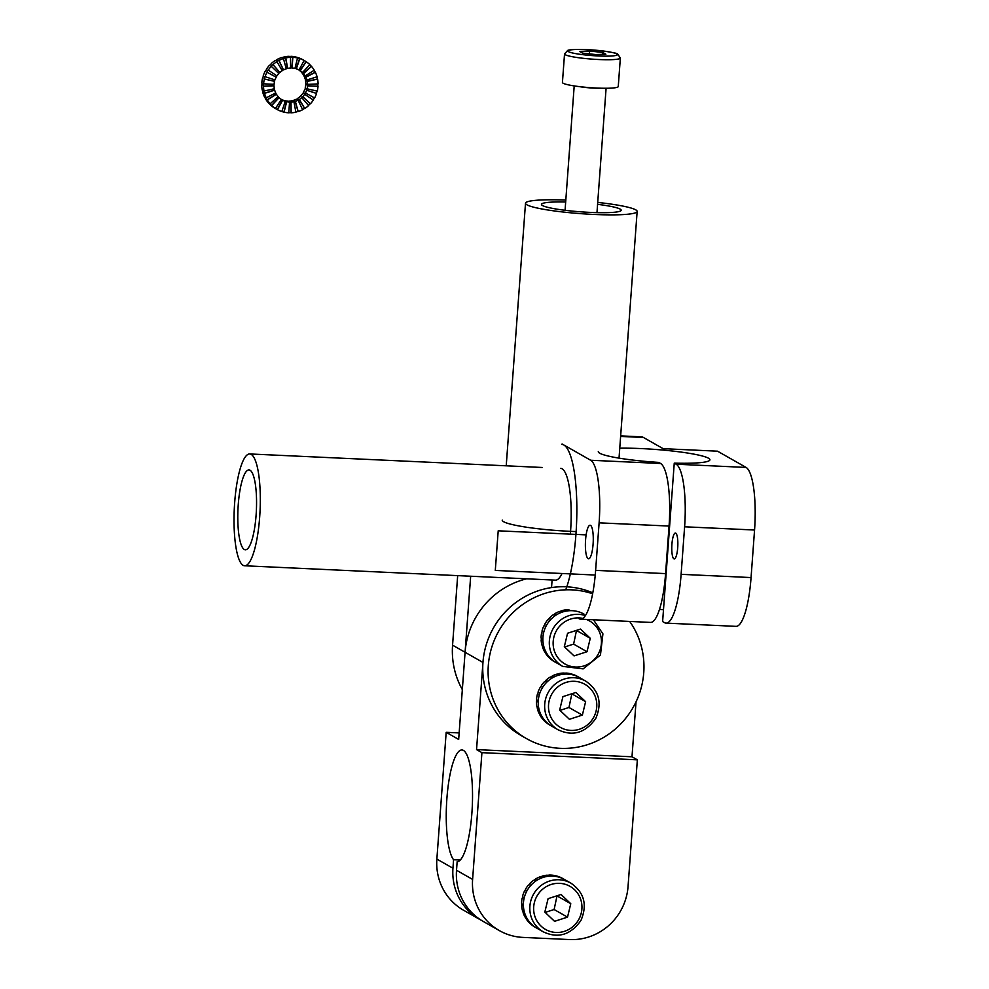 <?xml version="1.0" encoding="UTF-8"?>
<svg xmlns="http://www.w3.org/2000/svg" width="989" height="989" viewBox="0 0 989 989"><rect width="100%" height="100%" fill="white"/><g stroke="black" fill="none" stroke-linecap="round" stroke-linejoin="round"><path stroke-width="1.48" d="M481.482 920.388A55.977 54.086 -60.4 0 1 479.677 919.399L463.594 910.251A55.977 54.086 -60.4 0 1 436.866 859.082L446.175 732.317L458.673 739.438L465.077 652.283A79.961 77.266 -60.4 0 1 526.605 578.812M479.677 919.399A55.977 54.086 -60.4 0 1 452.95 868.231L453.568 859.738L460.206 860.047M453.568 859.738A55.977 12.919 92.6 0 1 446.929 798.024A55.977 12.919 92.6 0 1 461.974 749.959A55.977 12.919 92.6 0 1 472.322 805.726A55.977 12.919 92.6 0 1 457.141 861.778L456.522 870.271A55.977 54.086 119.6 0 0 483.25 921.439L499.334 930.587A55.977 54.086 -60.4 0 1 472.606 879.419L481.915 752.654L637.349 759.836L628.04 886.601A55.977 54.086 -60.4 0 1 569.565 939.55L522.934 937.399A55.977 54.086 -60.4 0 1 499.334 930.587M636.026 701.869L631.996 756.783L637.349 759.836M592.609 593.771A79.961 77.266 119.6 0 0 495.514 637.435A79.961 77.266 119.6 0 0 526.494 738.598L521.141 735.544A79.961 77.266 119.6 0 1 491.484 631.625A79.961 77.266 119.6 0 1 592.782 592.844A79.961 77.266 119.6 0 0 482.953 662.445L476.55 749.6L481.915 752.654M476.55 749.6L631.996 756.783M459.156 732.923L446.175 732.317M526.494 738.598A79.961 77.266 119.6 0 0 643.752 672.681A79.961 77.266 119.6 0 0 629.684 621.438M551.565 726.074A27.989 27.049 -60.4 0 1 551.479 726.025A27.989 27.049 -60.4 0 1 549.575 724.826L549.748 724.937A27.989 27.049 -60.4 0 1 546.126 721.921L545.94 721.809A27.989 27.049 -60.4 0 1 544.346 720.066L544.519 720.177A27.989 27.049 -60.4 0 1 541.811 716.283L541.626 716.172A27.989 27.049 -60.4 0 1 540.538 714.058L540.723 714.157A27.989 27.049 -60.4 0 1 539.116 709.657L538.931 709.558A27.989 27.049 -60.4 0 1 538.424 707.209L538.609 707.308A27.989 27.049 -60.4 0 1 538.214 702.499L538.041 702.4A27.989 27.049 -60.4 0 1 538.152 699.977L538.325 700.076A27.989 27.049 -60.4 0 1 539.178 695.292L538.993 695.193A27.989 27.049 -60.4 0 1 539.722 692.869L539.895 692.968A27.989 27.049 -60.4 0 1 541.923 688.529L541.749 688.431A27.989 27.049 -60.4 0 1 543.035 686.354L543.208 686.453A27.989 27.049 -60.4 0 1 546.287 682.67L546.113 682.571A27.989 27.049 -60.4 0 1 547.869 680.889L548.042 680.988A27.989 27.049 -60.4 0 1 551.949 678.12L551.775 678.021A27.989 27.049 -60.4 0 1 553.889 676.847L554.075 676.946A27.989 27.049 -60.4 0 1 558.55 675.178L558.365 675.079A27.989 27.049 -60.4 0 1 560.689 674.486L560.874 674.597A27.989 27.049 -60.4 0 1 565.609 674.053L565.424 673.954A27.989 27.049 -60.4 0 1 567.81 673.991L567.983 674.09A27.989 27.049 -60.4 0 1 572.668 674.819L572.483 674.708A27.989 27.049 -60.4 0 1 574.757 675.388L574.93 675.487A27.989 27.049 -60.4 0 1 579.233 677.416L579.047 677.317A27.989 27.049 -60.4 0 1 579.146 677.378A27.989 27.049 -60.4 0 1 579.245 677.428M550.144 725.271A27.989 27.049 -60.4 0 1 550.045 725.209A27.989 27.049 -60.4 0 1 548.141 724.022L547.968 723.911A27.989 27.049 -60.4 0 1 544.333 720.894L544.506 721.006A27.989 27.049 -60.4 0 1 542.912 719.263L542.738 719.151A27.989 27.049 -60.4 0 1 540.019 715.257L540.204 715.368A27.989 27.049 -60.4 0 1 539.116 713.242L538.931 713.143A27.989 27.049 -60.4 0 1 537.324 708.643L537.509 708.742A27.989 27.049 -60.4 0 1 537.002 706.393L536.817 706.294A27.989 27.049 -60.4 0 1 536.421 701.485L536.607 701.584A27.989 27.049 -60.4 0 1 536.718 699.161L536.545 699.062A27.989 27.049 -60.4 0 1 537.386 694.278L537.571 694.377A27.989 27.049 -60.4 0 1 538.288 692.053L538.115 691.954A27.989 27.049 -60.4 0 1 540.142 687.516L540.315 687.615A27.989 27.049 -60.4 0 1 541.601 685.538L541.428 685.439A27.989 27.049 -60.4 0 1 544.494 681.656L544.679 681.755A27.989 27.049 -60.4 0 1 546.435 680.073L546.262 679.975A27.989 27.049 -60.4 0 1 550.168 677.106L550.341 677.205A27.989 27.049 -60.4 0 1 552.455 676.031L552.282 675.932A27.989 27.049 -60.4 0 1 556.758 674.164L556.931 674.263A27.989 27.049 -60.4 0 1 559.267 673.682L559.082 673.571A27.989 27.049 -60.4 0 1 563.817 673.039L564.002 673.138A27.989 27.049 -60.4 0 1 566.376 673.175L566.202 673.076A27.989 27.049 -60.4 0 1 570.876 673.793L571.061 673.905A27.989 27.049 -60.4 0 1 573.323 674.572L573.138 674.473A27.989 27.049 -60.4 0 1 577.44 676.402L577.625 676.501A27.989 27.049 -60.4 0 1 577.724 676.563L579.146 677.378M570.529 610.658L570.344 610.559A27.989 27.049 119.6 0 0 567.97 610.707L568.143 610.806A27.989 27.049 119.6 0 0 563.458 611.721L563.273 611.622A27.989 27.049 119.6 0 0 560.998 612.376L561.171 612.488A27.989 27.049 119.6 0 0 556.832 614.602L556.659 614.49A27.989 27.049 119.6 0 0 554.631 615.826L554.817 615.924A27.989 27.049 119.6 0 0 551.133 619.102L550.947 618.99A27.989 27.049 119.6 0 0 549.315 620.808L549.501 620.907A27.989 27.049 119.6 0 0 546.719 624.912L546.534 624.813A27.989 27.049 119.6 0 0 545.409 626.977L545.582 627.075A27.989 27.049 119.6 0 0 543.901 631.65L543.715 631.551A27.989 27.049 119.6 0 0 543.171 633.924L543.357 634.023A27.989 27.049 119.6 0 0 542.874 638.845L542.689 638.746A27.989 27.049 119.6 0 0 542.763 641.169L542.936 641.268A27.989 27.049 119.6 0 0 543.703 646.015L543.53 645.916A27.989 27.049 119.6 0 0 544.21 648.215L544.383 648.314A27.989 27.049 119.6 0 0 546.336 652.666L546.163 652.567A27.989 27.049 119.6 0 0 547.412 654.594L547.585 654.693A27.989 27.049 119.6 0 0 550.589 658.353L550.416 658.241A27.989 27.049 119.6 0 0 552.146 659.848L552.319 659.96A27.989 27.049 119.6 0 0 556.177 662.667L556.003 662.568A27.989 27.049 119.6 0 0 556.127 662.642A27.989 27.049 119.6 0 0 556.226 662.692M568.737 609.756L568.91 609.743A27.989 27.049 119.6 0 0 566.536 609.892L566.363 609.793A27.989 27.049 119.6 0 0 561.665 610.707L561.839 610.806A27.989 27.049 119.6 0 0 559.564 611.573L559.391 611.462A27.989 27.049 119.6 0 0 555.052 613.576L555.225 613.687A27.989 27.049 119.6 0 0 553.197 615.01L553.024 614.911A27.989 27.049 119.6 0 0 549.34 618.076L549.513 618.187A27.989 27.049 119.6 0 0 547.881 619.992L547.708 619.893A27.989 27.049 119.6 0 0 544.927 623.898L545.1 623.997A27.989 27.049 119.6 0 0 543.975 626.161L543.802 626.062A27.989 27.049 119.6 0 0 542.108 630.636L542.293 630.735A27.989 27.049 119.6 0 0 541.737 633.108L541.564 633.009A27.989 27.049 119.6 0 0 541.082 637.831L541.267 637.93A27.989 27.049 119.6 0 0 541.329 640.353L541.156 640.254A27.989 27.049 119.6 0 0 541.91 645.001L542.096 645.1A27.989 27.049 119.6 0 0 542.776 647.399L542.602 647.301A27.989 27.049 119.6 0 0 544.543 651.652L544.729 651.751A27.989 27.049 119.6 0 0 545.977 653.778L545.804 653.68A27.989 27.049 119.6 0 0 548.808 657.326L548.982 657.438A27.989 27.049 119.6 0 0 550.712 659.045L550.539 658.934A27.989 27.049 119.6 0 0 554.396 661.653L554.569 661.752A27.989 27.049 119.6 0 0 554.705 661.826L556.127 662.642M564.398 879.456A27.989 27.049 119.6 0 0 564.311 879.406A27.989 27.049 119.6 0 0 562.345 878.393L562.531 878.504A27.989 27.049 119.6 0 0 558.08 876.909L557.907 876.81A27.989 27.049 119.6 0 0 555.583 876.328L555.769 876.427A27.989 27.049 119.6 0 0 551.034 876.081L550.861 875.982A27.989 27.049 119.6 0 0 548.475 876.118L548.66 876.217A27.989 27.049 119.6 0 0 543.962 877.132L543.777 877.033A27.989 27.049 119.6 0 0 541.502 877.799L541.688 877.898A27.989 27.049 119.6 0 0 537.348 880.012L537.163 879.913A27.989 27.049 119.6 0 0 535.148 881.248L535.321 881.347A27.989 27.049 119.6 0 0 531.637 884.512L531.452 884.413A27.989 27.049 119.6 0 0 529.82 886.218L530.005 886.329A27.989 27.049 119.6 0 0 527.224 890.335L527.05 890.224A27.989 27.049 119.6 0 0 525.913 892.399L526.099 892.498A27.989 27.049 119.6 0 0 524.405 897.072L524.232 896.961A27.989 27.049 119.6 0 0 523.676 899.335L523.861 899.446A27.989 27.049 119.6 0 0 523.379 904.267L523.206 904.169A27.989 27.049 119.6 0 0 523.268 906.579L523.453 906.678A27.989 27.049 119.6 0 0 524.207 911.438L524.034 911.339A27.989 27.049 119.6 0 0 524.714 913.626L524.899 913.737A27.989 27.049 119.6 0 0 526.84 918.089L526.667 917.99A27.989 27.049 119.6 0 0 527.916 920.005L528.101 920.104A27.989 27.049 119.6 0 0 531.105 923.763L530.92 923.664A27.989 27.049 119.6 0 0 532.651 925.271L532.836 925.37A27.989 27.049 119.6 0 0 536.693 928.09L536.508 927.991A27.989 27.049 119.6 0 0 536.644 928.065A27.989 27.049 119.6 0 0 536.73 928.115M563.013 878.665A27.989 27.049 119.6 0 0 562.889 878.591A27.989 27.049 119.6 0 0 560.911 877.589L560.738 877.478A27.989 27.049 119.6 0 0 556.288 875.895L556.473 875.994A27.989 27.049 119.6 0 0 554.161 875.512L553.976 875.413A27.989 27.049 119.6 0 0 549.241 875.067L549.427 875.166A27.989 27.049 119.6 0 0 547.041 875.302L546.868 875.203A27.989 27.049 119.6 0 0 542.17 876.118L542.355 876.217A27.989 27.049 119.6 0 0 540.068 876.983L539.895 876.884A27.989 27.049 119.6 0 0 535.556 878.998L535.741 879.097A27.989 27.049 119.6 0 0 533.714 880.433L533.528 880.334A27.989 27.049 119.6 0 0 529.844 883.498L530.03 883.597A27.989 27.049 119.6 0 0 528.398 885.415L528.213 885.303A27.989 27.049 119.6 0 0 525.431 889.309L525.616 889.42A27.989 27.049 119.6 0 0 524.491 891.584L524.306 891.485A27.989 27.049 119.6 0 0 522.625 896.046L522.798 896.158A27.989 27.049 119.6 0 0 522.254 898.531L522.068 898.42A27.989 27.049 119.6 0 0 521.599 903.254L521.772 903.353A27.989 27.049 119.6 0 0 521.846 905.763L521.66 905.664A27.989 27.049 119.6 0 0 522.427 910.424L522.6 910.523A27.989 27.049 119.6 0 0 523.292 912.822L523.107 912.711A27.989 27.049 119.6 0 0 525.06 917.075L525.233 917.174A27.989 27.049 119.6 0 0 526.482 919.189L526.309 919.09A27.989 27.049 119.6 0 0 529.313 922.749L529.498 922.848A27.989 27.049 119.6 0 0 531.229 924.455L531.044 924.356A27.989 27.049 119.6 0 0 534.901 927.076L535.086 927.175A27.989 27.049 119.6 0 0 535.21 927.249L536.644 928.065M548.091 898.667L544.828 912.081L554.545 921.328L567.525 917.137L570.777 903.723L561.06 894.476L548.091 898.667M570.925 883.165L564.496 879.505A27.989 27.049 119.6 0 0 533.949 882.411A27.989 27.049 119.6 0 0 524.442 912.291A27.989 27.049 119.6 0 0 536.817 928.164L543.258 931.823C558.068 938.771 570.641 934.964 580.963 920.425C587.553 904.774 584.202 892.35 570.925 883.165A27.989 27.049 119.6 0 0 540.377 886.07A27.989 27.049 119.6 0 0 530.87 915.95A27.989 27.049 119.6 0 0 543.258 931.823M545.162 912.402L554.112 909.521L557.042 895.774M557.376 896.096L570.777 903.723M554.112 909.521L567.525 917.137M562.926 696.627L559.663 710.053L569.38 719.287L582.36 715.109L585.612 701.683L575.895 692.448L562.926 696.627M585.76 681.137L579.331 677.477A27.989 27.049 119.6 0 0 548.784 680.37A27.989 27.049 119.6 0 0 539.277 710.25A27.989 27.049 119.6 0 0 551.652 726.124L558.093 729.783C572.903 736.731 585.476 732.936 595.798 718.385C602.388 702.734 599.037 690.322 585.76 681.137A27.989 27.049 119.6 0 0 555.212 684.029A27.989 27.049 119.6 0 0 545.705 713.91A27.989 27.049 119.6 0 0 558.093 729.783M560.009 710.374L568.959 707.481L571.877 693.746M572.211 694.055L585.612 701.683M568.959 707.481L582.36 715.109M567.575 633.244L564.323 646.67L574.04 655.905L587.009 651.726L590.272 638.301L580.555 629.066L567.575 633.244M583.98 614.095A27.989 27.049 119.6 0 0 553.432 616.988A27.989 27.049 119.6 0 0 543.925 646.868A27.989 27.049 119.6 0 0 556.312 662.741L562.741 666.401L583.151 668.873L600.459 655.002L602.919 633.887L593.449 619.769M564.657 646.991L573.608 644.099L576.525 630.352M576.859 630.673L590.272 638.301M573.608 644.099L587.009 651.726M465.077 652.283L452.566 645.162L457.672 575.623L452.566 645.162A79.961 77.266 119.6 0 0 462.333 689.617A79.961 77.266 119.6 0 1 452.566 645.162L465.077 652.283L470.665 576.228L465.077 652.283L482.953 662.445M498.209 530.809L586.131 534.876L498.209 530.809L495.291 570.418L595.23 575.042L495.291 570.418L498.209 530.809M576.117 531.575A55.977 6.354 -175.8 0 1 527.854 527.409M526.296 527.174A55.977 6.354 -175.8 0 1 502.227 520.14M597.715 202.424A55.977 6.354 -175.8 0 1 637.151 211.423A55.977 6.354 -175.8 0 1 580.864 213.661A55.977 6.354 -175.8 0 1 525.505 203.215A55.977 6.354 -175.8 0 1 529.115 201.286A55.977 6.354 -175.8 0 1 565.819 200.075M597.579 204.34A39.98 4.537 -175.8 0 1 621.191 210.249A39.98 4.537 -175.8 0 1 580.988 211.844A39.98 4.537 -175.8 0 1 541.453 204.389A39.98 4.537 -175.8 0 1 544.024 203.005A39.98 4.537 -175.8 0 1 565.683 202.003M620.659 435.877L641.329 436.841A79.961 18.445 92.6 0 1 643.456 437.484L663.112 448.66L717.519 451.182L746.114 467.438A55.977 12.919 92.6 0 1 754.558 530.017L751.059 577.564L681.112 574.325L684.611 526.791A55.977 12.919 92.6 0 0 676.167 464.212L674.251 463.124A55.977 6.354 4.2 0 0 709.917 459.811A55.977 6.354 4.2 0 0 678.8 451.788A55.977 6.354 4.2 0 0 619.757 448.202M751.059 577.564A55.977 12.919 92.6 0 1 735.964 626.358L666.017 623.119A55.977 12.919 92.6 0 1 664.534 622.662L662.618 621.574L674.251 463.124M681.112 574.325A55.977 12.919 92.6 0 1 666.017 623.119M677.712 547.622A12.956 2.992 92.6 0 1 674.214 558.933A12.956 2.992 92.6 0 1 671.828 545.841A12.956 2.992 92.6 0 1 675.413 533.034A12.956 2.992 92.6 0 1 677.712 547.622M598.283 451.614A55.977 6.354 4.2 0 0 658.711 462.407L660.627 463.495L590.68 460.256A55.977 12.919 92.6 0 1 599.111 522.835L595.625 570.369A55.977 12.919 92.6 0 1 580.531 619.163A55.977 12.919 92.6 0 1 579.035 618.718M663.483 609.793A55.977 6.354 4.2 0 0 659.49 609.348M562.086 443.987L590.68 460.256M580.531 619.163L650.478 622.402A55.977 12.919 -87.4 0 0 665.572 573.608L669.059 526.061A55.977 12.919 -87.4 0 0 660.627 463.495M588.109 558.661A16.788 3.869 -87.4 0 0 588.554 558.797A16.788 3.869 -87.4 0 0 593.202 542.207A16.788 3.869 -87.4 0 0 590.099 525.258A16.788 3.869 -87.4 0 0 585.575 539.895A16.788 3.869 -87.4 0 0 588.109 558.661M551.541 587.59L552.097 579.999M561.74 444.358A79.961 18.445 92.6 0 1 576.735 500.755A79.961 18.445 92.6 0 1 565.72 589.827M288.776 112.709A27.989 27.049 119.6 0 0 290.976 112.709L291.149 112.808A27.989 27.049 119.6 0 0 295.884 112.19L293.918 101.731A17.196 16.615 -60.4 0 1 291.013 102.114L290.84 102.015A17.196 16.615 -60.4 0 1 289.381 102.003L289.554 102.114A17.196 16.615 -60.4 0 1 286.674 101.719L286.501 101.62A17.196 16.615 -60.4 0 1 285.092 101.224L285.277 101.335A17.196 16.615 -60.4 0 1 282.607 100.186L282.434 100.087A17.196 16.615 -60.4 0 1 279.108 97.627L278.935 97.528A17.196 16.615 -60.4 0 1 278.057 96.625M294.957 68.377A17.196 16.615 -60.4 0 1 296.156 68.723L296.341 68.822A17.196 16.615 -60.4 0 1 298.999 69.959A17.196 16.615 -60.4 0 1 300.063 70.602L300.248 70.714A17.196 16.615 -60.4 0 1 302.51 72.518L309.854 64.644A27.989 27.049 119.6 0 0 306.17 61.689L305.997 61.59A27.989 27.049 119.6 0 0 304.464 60.65L303.042 59.834A27.989 27.049 119.6 0 0 302.535 59.563L302.362 59.464A27.989 27.049 119.6 0 0 298.023 57.597L298.208 57.696A27.989 27.049 119.6 0 0 295.934 57.065L295.748 56.966A27.989 27.049 119.6 0 0 291.063 56.324L291.236 56.435A27.989 27.049 119.6 0 0 288.862 56.422L288.677 56.324A27.989 27.049 119.6 0 0 283.942 56.954L284.127 57.053A27.989 27.049 119.6 0 0 281.816 57.671L281.63 57.572A27.989 27.049 119.6 0 0 277.18 59.414L277.365 59.513A27.989 27.049 119.6 0 0 275.263 60.725L275.09 60.626A27.989 27.049 119.6 0 0 271.221 63.556L271.406 63.667A27.989 27.049 119.6 0 0 269.676 65.373L269.49 65.274A27.989 27.049 119.6 0 0 266.486 69.106L266.659 69.205A27.989 27.049 119.6 0 0 265.411 71.307L265.225 71.196A27.989 27.049 119.6 0 0 263.272 75.671L263.457 75.77A27.989 27.049 119.6 0 0 262.765 78.106L262.592 78.007A27.989 27.049 119.6 0 0 261.813 82.804L261.998 82.903A27.989 27.049 119.6 0 0 261.924 85.326L261.739 85.227A27.989 27.049 119.6 0 0 262.221 90.024L262.394 90.123A27.989 27.049 119.6 0 0 262.938 92.459L262.765 92.36A27.989 27.049 119.6 0 0 264.446 96.835L264.619 96.934A27.989 27.049 119.6 0 0 265.744 99.036L265.571 98.937A27.989 27.049 119.6 0 0 268.34 102.782L268.526 102.881A27.989 27.049 119.6 0 0 270.158 104.599L269.972 104.488A27.989 27.049 119.6 0 0 273.656 107.442L273.829 107.541A27.989 27.049 119.6 0 0 275.362 108.481L276.796 109.297A27.989 27.049 119.6 0 0 277.291 109.569L277.464 109.68A27.989 27.049 119.6 0 0 281.803 111.534A27.989 27.049 119.6 0 0 283.905 112.066L284.078 112.165A27.989 27.049 119.6 0 0 288.776 112.808L289.554 102.114M304.464 60.65A27.989 27.049 119.6 0 0 303.969 60.378L304.155 60.477A27.989 27.049 119.6 0 0 299.815 58.611L299.642 58.512A27.989 27.049 119.6 0 0 297.355 57.881L297.541 57.98A27.989 27.049 119.6 0 0 292.843 57.35L292.67 57.238A27.989 27.049 119.6 0 0 290.284 57.238L290.469 57.337A27.989 27.049 119.6 0 0 285.734 57.968L285.561 57.869A27.989 27.049 119.6 0 0 283.237 58.487L283.423 58.586A27.989 27.049 119.6 0 0 278.972 60.428L278.787 60.329A27.989 27.049 119.6 0 0 276.697 61.541L276.871 61.639A27.989 27.049 119.6 0 0 273.013 64.582L272.84 64.47A27.989 27.049 119.6 0 0 271.097 66.189L271.283 66.288A27.989 27.049 119.6 0 0 268.266 70.12L268.093 70.021A27.989 27.049 119.6 0 0 266.832 72.11L267.018 72.222A27.989 27.049 119.6 0 0 265.064 76.685L264.879 76.586A27.989 27.049 119.6 0 0 264.199 78.922L264.372 79.021A27.989 27.049 119.6 0 0 263.606 83.818L263.433 83.719A27.989 27.049 119.6 0 0 263.358 86.142L263.531 86.241A27.989 27.049 119.6 0 0 264.001 91.037L263.828 90.939A27.989 27.049 119.6 0 0 264.372 93.275L264.545 93.374A27.989 27.049 119.6 0 0 266.226 97.849L266.053 97.75A27.989 27.049 119.6 0 0 267.178 99.852L267.351 99.951A27.989 27.049 119.6 0 0 270.133 103.796L269.96 103.697A27.989 27.049 119.6 0 0 271.579 105.403L271.765 105.514A27.989 27.049 119.6 0 0 275.449 108.456L275.263 108.357A27.989 27.049 119.6 0 0 276.796 109.297M302.51 72.518L302.325 72.42A17.196 16.615 -60.4 0 1 303.326 73.47L303.512 73.582A17.196 16.615 -60.4 0 1 305.218 75.943L314.255 70.207A27.989 27.049 119.6 0 0 311.486 66.362L311.3 66.251A27.989 27.049 119.6 0 0 309.817 64.681M305.218 75.943L305.032 75.832A17.196 16.615 -60.4 0 1 305.725 77.13L305.91 77.229A17.196 16.615 -60.4 0 1 306.936 79.973L317.061 76.771A27.989 27.049 119.6 0 0 315.38 72.296L315.207 72.197A27.989 27.049 119.6 0 0 314.168 70.256M306.936 79.973L306.763 79.874A17.196 16.615 -60.4 0 1 307.097 81.308L307.27 81.419A17.196 16.615 -60.4 0 1 307.567 84.362L318.087 83.917A27.989 27.049 119.6 0 0 317.605 79.108L317.432 79.009A27.989 27.049 119.6 0 0 316.925 76.821M307.567 84.362L307.381 84.263A17.196 16.615 -60.4 0 1 307.344 85.746L307.517 85.845A17.196 16.615 -60.4 0 1 307.047 88.8L317.246 91.124A27.989 27.049 119.6 0 0 318.013 86.34L317.828 86.228A27.989 27.049 119.6 0 0 317.902 83.917M307.047 88.8L306.862 88.689A17.196 16.615 -60.4 0 1 306.442 90.135L306.627 90.234A17.196 16.615 -60.4 0 1 305.428 92.978L314.601 97.936A27.989 27.049 119.6 0 0 316.554 93.473L316.381 93.362A27.989 27.049 119.6 0 0 317.049 91.087M313.179 99.914A27.989 27.049 119.6 0 0 314.415 97.837M308.469 105.427A27.989 27.049 119.6 0 0 310.163 103.758L310.336 103.87A27.989 27.049 119.6 0 0 313.352 100.025L304.649 94.264A17.196 16.615 -60.4 0 1 302.807 96.613L302.622 96.514A17.196 16.615 -60.4 0 1 301.558 97.565L301.744 97.664A17.196 16.615 -60.4 0 1 299.37 99.469L299.185 99.37A17.196 16.615 -60.4 0 1 297.899 100.112L298.085 100.21A17.196 16.615 -60.4 0 1 295.352 101.348L295.167 101.249A17.196 16.615 -60.4 0 1 293.745 101.632L293.918 101.731M302.572 109.569A27.989 27.049 119.6 0 0 304.563 108.407L304.748 108.518A27.989 27.049 119.6 0 0 308.605 105.576L301.744 97.664M295.859 112.054A27.989 27.049 119.6 0 0 298.023 111.46L298.196 111.559A27.989 27.049 119.6 0 0 302.646 109.717L298.085 100.21M298.493 69.7A17.196 16.615 -60.4 0 1 298.641 69.799L298.455 69.687A17.196 16.615 -60.4 0 1 300.718 71.505L300.903 71.604A17.196 16.615 -60.4 0 1 301.905 72.667L301.719 72.556A17.196 16.615 -60.4 0 1 303.425 74.917L303.611 75.028A17.196 16.615 -60.4 0 1 304.291 76.314L304.118 76.215A17.196 16.615 -60.4 0 1 305.156 78.959L305.329 79.058A17.196 16.615 -60.4 0 1 305.663 80.492L305.49 80.393A17.196 16.615 -60.4 0 1 305.774 83.348L305.96 83.447A17.196 16.615 -60.4 0 1 305.91 84.93L305.725 84.831A17.196 16.615 -60.4 0 1 305.255 87.774L305.44 87.885A17.196 16.615 -60.4 0 1 305.02 89.319L304.835 89.22A17.196 16.615 -60.4 0 1 303.635 91.965L303.821 92.064A17.196 16.615 -60.4 0 1 303.042 93.349L302.869 93.25A17.196 16.615 -60.4 0 1 301.015 95.599L301.2 95.698A17.196 16.615 -60.4 0 1 300.124 96.749L299.951 96.65A17.196 16.615 -60.4 0 1 297.578 98.455L297.763 98.554A17.196 16.615 -60.4 0 1 296.465 99.296L296.292 99.197A17.196 16.615 -60.4 0 1 293.56 100.334L293.733 100.433A17.196 16.615 -60.4 0 1 292.311 100.816L292.138 100.717A17.196 16.615 -60.4 0 1 289.233 101.101L289.406 101.199A17.196 16.615 119.6 0 1 287.947 101.199L287.774 101.088A17.196 16.615 119.6 0 1 284.881 100.705L285.067 100.804A17.196 16.615 -60.4 0 1 283.67 100.421L283.484 100.309A17.196 16.615 -60.4 0 1 281.37 99.444L275.449 108.456M307.517 85.845L318.013 86.34M307.344 85.746L317.828 86.228M305.428 92.978L305.242 92.879A17.196 16.615 -60.4 0 1 304.476 94.165L304.649 94.264M270.133 103.796L278.107 96.576A17.196 16.615 -60.4 0 1 276.401 94.215L276.228 94.116A17.196 16.615 -60.4 0 1 275.61 92.978M266.226 97.849L275.708 92.929A17.196 16.615 -60.4 0 1 274.682 90.172L274.497 90.073A17.196 16.615 -60.4 0 1 274.188 88.775M264.001 91.037L274.349 88.738A17.196 16.615 -60.4 0 1 274.052 85.796L273.879 85.684A17.196 16.615 -60.4 0 1 273.916 84.3M263.606 83.818L274.101 84.3A17.196 16.615 -60.4 0 1 274.571 81.358L274.386 81.259A17.196 16.615 -60.4 0 1 274.794 79.862M265.064 76.685L274.991 79.924A17.196 16.615 -60.4 0 1 276.191 77.179L276.018 77.08A17.196 16.615 -60.4 0 1 276.784 75.782L276.957 75.893A17.196 16.615 -60.4 0 1 278.811 73.532L271.283 66.288M278.663 73.396A17.196 16.615 -60.4 0 1 279.702 72.382L279.875 72.481A17.196 16.615 -60.4 0 1 282.248 70.676L276.871 61.639M282.162 70.528A17.196 16.615 -60.4 0 1 283.361 69.836L283.534 69.935A17.196 16.615 -60.4 0 1 286.266 68.81L283.423 58.586M286.229 68.661A17.196 16.615 -60.4 0 1 287.515 68.315L287.688 68.426A17.196 16.615 -60.4 0 1 290.593 68.043L290.469 57.337M290.593 67.932A17.196 16.615 -60.4 0 1 291.879 67.944L292.064 68.043A17.196 16.615 -60.4 0 1 294.945 68.439L297.541 57.98M306.442 90.135L316.381 93.362M306.627 90.234L316.554 93.473M285.561 57.869L287.515 68.315M286.674 101.719L284.078 112.165M286.501 101.62L283.905 112.066M267.018 72.222L276.191 77.179M282.434 100.087L277.291 109.569M273.013 64.582L279.875 72.481M290.84 102.015L290.976 112.709M291.013 102.114L291.149 112.808M285.734 57.968L287.688 68.426M292.67 57.238L291.879 67.944M292.843 57.35L292.064 68.043M299.642 58.512L296.156 68.723M299.815 58.611L296.341 68.822M304.155 60.477L298.999 69.959M305.997 61.59L300.063 70.602M306.17 61.689L300.248 70.714M311.3 66.251L303.326 73.47M311.486 66.362L303.512 73.582M315.207 72.197L305.725 77.13M315.38 72.296L305.91 77.229M317.432 79.009L307.097 81.308M317.605 79.108L307.27 81.419M278.935 97.528L271.579 105.403M279.108 97.627L271.765 105.514M276.401 94.215L267.351 99.951M274.497 90.073L264.372 93.275M264.372 79.021L274.571 81.358M302.622 96.514L310.163 103.758M302.807 96.613L310.336 103.87M282.607 100.186L277.464 109.68M272.84 64.47L279.702 72.382M295.167 101.249L298.023 111.46M295.352 101.348L298.196 111.559M268.266 70.12L276.957 75.893M274.682 90.172L264.545 93.374M268.093 70.021L276.784 75.782M264.199 78.922L274.386 81.259M299.185 99.37L304.563 108.407M266.832 72.11L276.018 77.08M299.37 99.469L304.748 108.518M276.228 94.116L267.178 99.852M263.358 86.142L273.879 85.684M278.972 60.428L283.534 69.935M274.052 85.796L263.531 86.241M278.787 60.329L283.361 69.836M285.277 101.335L281.803 111.534M582.558 53.134L595.761 54.556L605.874 54.222L602.783 52.454L589.58 51.032L579.467 51.379L582.558 53.134M564.534 53.913L562.432 82.446A27.989 3.177 4.2 0 0 596.602 88.046A27.989 3.177 4.2 0 0 618.261 86.538L620.35 58.017L617.717 54.098C617.791 53.406 612.154 52.269 600.817 50.699C578.268 48.412 568.341 49.809 567.735 50.402L564.534 53.913A27.989 3.177 4.2 0 0 598.691 59.525A27.989 3.177 4.2 0 0 620.35 58.017M589.37 53.876L589.58 51.032M602.647 54.321L602.783 52.454M560.639 468.329A55.977 12.919 92.6 0 1 570.344 534.147M562.012 573.509A55.977 12.919 92.6 0 1 555.472 580.147L244.592 565.77A55.977 12.919 92.6 0 1 243.096 565.325A55.977 12.919 92.6 0 1 234.442 505.997A55.977 12.919 92.6 0 1 249.76 453.951A55.977 12.919 92.6 0 1 260.07 510.46A55.977 12.919 92.6 0 1 244.592 565.77M244.271 549.476A39.98 9.222 92.6 0 1 238.089 507.097A39.98 9.222 92.6 0 1 249.018 469.923A39.98 9.222 92.6 0 1 256.386 510.287A39.98 9.222 92.6 0 1 245.321 549.797A39.98 9.222 92.6 0 1 244.271 549.476M436.866 859.082L452.95 868.231M456.522 870.271L472.606 879.419M534.579 915.394A24.787 23.959 119.6 0 0 575.19 924.443A24.787 23.959 119.6 0 0 563.631 883.882A24.787 23.959 119.6 0 0 534.579 915.394M549.427 713.353A24.787 23.959 119.6 0 0 590.037 722.403A24.787 23.959 119.6 0 0 578.466 681.841A24.787 23.959 119.6 0 0 549.427 713.353M582.842 618.397A24.787 23.959 119.6 0 0 554.075 649.971A24.787 23.959 119.6 0 0 593.462 660.269A24.787 23.959 119.6 0 0 586.366 619.435M585.401 615.554A27.989 27.049 119.6 0 0 557.771 622.538A27.989 27.049 119.6 0 0 550.366 650.527A27.989 27.049 119.6 0 0 562.741 666.401M754.558 530.017L684.611 526.791M746.114 467.438L676.167 464.212M643.456 437.484L620.622 436.421M669.059 526.061L599.111 522.835M665.572 573.608L595.625 570.369M598.209 55.953A24.787 2.819 4.2 0 0 610.769 52.182A24.787 2.819 4.2 0 0 569.034 50.254A24.787 2.819 4.2 0 0 598.209 55.953M600.842 88.206A15.997 1.817 -175.8 0 1 579.418 86.624M550.045 725.209L551.479 726.025M564.311 879.406L562.889 878.591M619.027 458.13L637.151 211.423M506.22 465.807L525.505 203.215M574.201 85.919L565.065 210.298M606.096 88.256L596.973 212.635M542.182 467.476L249.76 453.951"/></g></svg>
